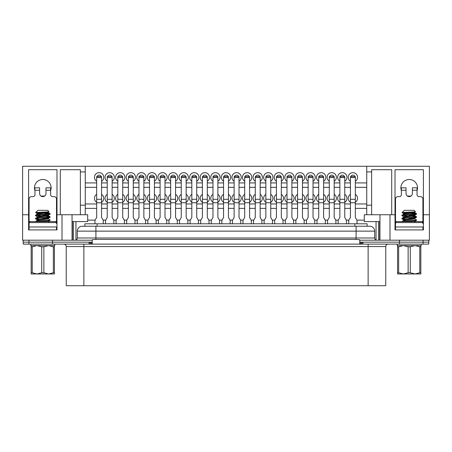 <?xml version="1.0" encoding="UTF-8"?>
<svg xmlns="http://www.w3.org/2000/svg" width="452" height="452" viewBox="0 0 452 452"><rect width="100%" height="100%" fill="white"/><g stroke="black" fill="none" stroke-linecap="round" stroke-linejoin="round"><path stroke-width="0.68" d="M62.009 214.74L85.258 214.74L85.258 166.279L22.6 166.279L22.6 214.74L28.595 214.74L28.595 169.703L56.992 169.703L56.992 214.74L62.009 214.74L62.009 240.198L92.236 240.198L92.236 242.153L23.21 242.153L23.21 240.198M89.067 244.114L89.067 242.153L23.21 242.153L23.21 244.114L428.79 244.114L428.79 242.153L359.764 242.153L359.764 240.198L389.991 240.198L389.991 214.74L379.957 214.74L379.957 240.198M52.551 244.114L52.551 240.198M95.909 226.243L95.909 231.141L77.303 231.141A4.893 4.893 0 0 1 82.202 226.243L369.798 226.243A4.893 4.893 0 0 1 374.697 231.141L374.697 237.995A2.203 2.203 0 0 0 376.9 240.198A2.203 2.203 0 0 1 374.697 237.995L356.091 237.995L356.091 231.141L95.909 231.141L95.909 237.995L356.091 237.995L356.091 239.379L359.764 239.724L359.764 240.198M428.79 240.198L428.79 242.153L399.449 242.153L399.449 240.198M82.202 226.243A4.893 4.893 0 0 0 77.303 231.141L77.303 237.995A2.203 2.203 0 0 1 75.1 240.198A2.203 2.203 0 0 0 77.303 237.995L95.909 237.995L95.909 239.379L356.091 239.379M374.697 231.141A4.893 4.893 0 0 0 369.798 226.243A4.893 4.893 0 0 1 374.697 231.141L356.091 231.141L356.091 226.243M92.236 240.198L92.236 239.724L95.909 239.379M359.764 242.153L359.764 244.114L92.236 244.114L92.236 242.153M107.243 202.264A4.65 4.65 0 0 1 107.243 194.36M107.61 176.579A2.203 2.203 0 0 1 111.763 176.579M107.243 181.263A4.65 4.65 0 0 1 109.689 172.658A4.65 4.65 0 0 1 112.136 181.263M97.039 176.579A2.203 2.203 0 0 1 101.191 176.579M96.666 181.263A4.65 4.65 0 0 1 99.112 172.658A4.65 4.65 0 0 1 101.559 181.263M96.666 202.264A4.65 4.65 0 0 1 96.666 194.36M417.038 190.631A8.322 8.322 0 0 0 409.207 179.495A8.322 8.322 0 0 0 401.376 190.631M407.162 195.885A8.322 8.322 0 0 0 411.252 195.885M50.624 190.631A8.322 8.322 0 0 0 42.793 179.495A8.322 8.322 0 0 0 34.962 190.631M40.748 195.885A8.322 8.322 0 0 0 44.838 195.885M117.814 181.263A4.65 4.65 0 0 1 120.26 172.658A4.65 4.65 0 0 1 122.707 181.263M118.187 176.579A2.203 2.203 0 0 1 122.339 176.579M128.385 181.263A4.65 4.65 0 0 1 130.837 172.658A4.65 4.65 0 0 1 133.284 181.263M128.758 176.579A2.203 2.203 0 0 1 132.911 176.579M138.962 181.263A4.65 4.65 0 0 1 141.408 172.658A4.65 4.65 0 0 1 143.855 181.263M139.335 176.579A2.203 2.203 0 0 1 143.487 176.579M149.533 181.263A4.65 4.65 0 0 1 151.985 172.658A4.65 4.65 0 0 1 154.431 181.263M149.906 176.579A2.203 2.203 0 0 1 154.059 176.579M160.11 181.263A4.65 4.65 0 0 1 162.556 172.658A4.65 4.65 0 0 1 165.003 181.263M160.483 176.579A2.203 2.203 0 0 1 164.635 176.579M170.681 181.263A4.65 4.65 0 0 1 173.133 172.658A4.65 4.65 0 0 1 175.579 181.263M171.054 176.579A2.203 2.203 0 0 1 175.207 176.579M181.258 181.263A4.65 4.65 0 0 1 183.704 172.658A4.65 4.65 0 0 1 186.151 181.263M181.625 176.579A2.203 2.203 0 0 1 185.783 176.579M191.829 181.263A4.65 4.65 0 0 1 194.281 172.658A4.65 4.65 0 0 1 196.727 181.263M192.202 176.579A2.203 2.203 0 0 1 196.354 176.579M202.406 181.263A4.65 4.65 0 0 1 204.852 172.658A4.65 4.65 0 0 1 207.298 181.263M202.773 176.579A2.203 2.203 0 0 1 206.931 176.579M212.977 181.263A4.65 4.65 0 0 1 215.429 172.658A4.65 4.65 0 0 1 217.875 181.263M213.35 176.579A2.203 2.203 0 0 1 217.502 176.579M223.554 181.263A4.65 4.65 0 0 1 226 172.658A4.65 4.65 0 0 1 228.446 181.263M223.921 176.579A2.203 2.203 0 0 1 228.079 176.579M234.125 181.263A4.65 4.65 0 0 1 236.571 172.658A4.65 4.65 0 0 1 239.023 181.263M234.498 176.579A2.203 2.203 0 0 1 238.65 176.579M244.701 181.263A4.65 4.65 0 0 1 247.148 172.658A4.65 4.65 0 0 1 249.594 181.263M245.069 176.579A2.203 2.203 0 0 1 249.227 176.579M255.273 181.263A4.65 4.65 0 0 1 257.719 172.658A4.65 4.65 0 0 1 260.171 181.263M255.646 176.579A2.203 2.203 0 0 1 259.798 176.579M265.849 181.263A4.65 4.65 0 0 1 268.296 172.658A4.65 4.65 0 0 1 270.742 181.263M266.217 176.579A2.203 2.203 0 0 1 270.375 176.579M276.421 181.263A4.65 4.65 0 0 1 278.867 172.658A4.65 4.65 0 0 1 281.319 181.263M276.793 176.579A2.203 2.203 0 0 1 280.946 176.579M286.997 181.263A4.65 4.65 0 0 1 289.444 172.658A4.65 4.65 0 0 1 291.89 181.263M287.365 176.579A2.203 2.203 0 0 1 291.517 176.579M297.569 181.263A4.65 4.65 0 0 1 300.015 172.658A4.65 4.65 0 0 1 302.467 181.263M297.941 176.579A2.203 2.203 0 0 1 302.094 176.579M308.145 181.263A4.65 4.65 0 0 1 310.592 172.658A4.65 4.65 0 0 1 313.038 181.263M308.513 176.579A2.203 2.203 0 0 1 312.665 176.579M318.716 181.263A4.65 4.65 0 0 1 321.163 172.658A4.65 4.65 0 0 1 323.615 181.263M319.089 176.579A2.203 2.203 0 0 1 323.242 176.579M329.293 181.263A4.65 4.65 0 0 1 331.74 172.658A4.65 4.65 0 0 1 334.186 181.263M329.661 176.579A2.203 2.203 0 0 1 333.813 176.579M339.864 181.263A4.65 4.65 0 0 1 342.311 172.658A4.65 4.65 0 0 1 344.757 181.263M340.237 176.579A2.203 2.203 0 0 1 344.39 176.579M350.441 181.263A4.65 4.65 0 0 1 352.888 172.658A4.65 4.65 0 0 1 355.334 181.263M350.808 176.579A2.203 2.203 0 0 1 354.961 176.579M117.814 202.264A4.65 4.65 0 0 1 117.814 194.36M128.385 202.264A4.65 4.65 0 0 1 128.385 194.36M138.962 202.264A4.65 4.65 0 0 1 138.962 194.36M149.533 202.264A4.65 4.65 0 0 1 149.533 194.36M160.11 202.264A4.65 4.65 0 0 1 160.11 194.36M170.681 202.264A4.65 4.65 0 0 1 170.681 194.36M181.258 202.264A4.65 4.65 0 0 1 181.258 194.36M191.829 202.264A4.65 4.65 0 0 1 191.829 194.36M202.406 202.264A4.65 4.65 0 0 1 202.406 194.36M212.977 202.264A4.65 4.65 0 0 1 212.977 194.36M223.554 202.264A4.65 4.65 0 0 1 223.554 194.36M234.125 202.264A4.65 4.65 0 0 1 234.125 194.36M244.701 202.264A4.65 4.65 0 0 1 244.701 194.36M255.273 202.264A4.65 4.65 0 0 1 255.273 194.36M265.849 202.264A4.65 4.65 0 0 1 265.849 194.36M276.421 202.264A4.65 4.65 0 0 1 276.421 194.36M286.997 202.264A4.65 4.65 0 0 1 286.997 194.36M297.569 202.264A4.65 4.65 0 0 1 297.569 194.36M308.145 202.264A4.65 4.65 0 0 1 308.145 194.36M318.716 202.264A4.65 4.65 0 0 1 318.716 194.36M329.293 202.264A4.65 4.65 0 0 1 329.293 194.36M339.864 202.264A4.65 4.65 0 0 1 339.864 194.36M350.441 202.264A4.65 4.65 0 0 1 350.441 194.36M355.334 194.36A4.65 4.65 0 0 1 355.334 202.264M344.757 194.36A4.65 4.65 0 0 1 344.757 202.264M334.186 194.36A4.65 4.65 0 0 1 334.186 202.264M323.615 194.36A4.65 4.65 0 0 1 323.615 202.264M313.038 194.36A4.65 4.65 0 0 1 313.038 202.264M302.467 194.36A4.65 4.65 0 0 1 302.467 202.264M291.89 194.36A4.65 4.65 0 0 1 291.89 202.264M281.319 194.36A4.65 4.65 0 0 1 281.319 202.264M270.742 194.36A4.65 4.65 0 0 1 270.742 202.264M260.171 194.36A4.65 4.65 0 0 1 260.171 202.264M249.594 194.36A4.65 4.65 0 0 1 249.594 202.264M239.023 194.36A4.65 4.65 0 0 1 239.023 202.264M228.446 194.36A4.65 4.65 0 0 1 228.446 202.264M217.875 194.36A4.65 4.65 0 0 1 217.875 202.264M207.298 194.36A4.65 4.65 0 0 1 207.298 202.264M196.727 194.36A4.65 4.65 0 0 1 196.727 202.264M186.151 194.36A4.65 4.65 0 0 1 186.151 202.264M175.579 194.36A4.65 4.65 0 0 1 175.579 202.264M165.003 194.36A4.65 4.65 0 0 1 165.003 202.264M154.431 194.36A4.65 4.65 0 0 1 154.431 202.264M143.855 194.36A4.65 4.65 0 0 1 143.855 202.264M133.284 194.36A4.65 4.65 0 0 1 133.284 202.264M122.707 194.36A4.65 4.65 0 0 1 122.707 202.264M366.741 208.378L355.334 208.378M350.441 208.378L344.757 208.378M339.864 208.378L334.186 208.378M329.293 208.378L323.615 208.378M318.716 208.378L313.038 208.378M308.145 208.378L302.467 208.378M297.569 208.378L291.89 208.378M286.997 208.378L281.319 208.378M276.421 208.378L270.742 208.378M265.849 208.378L260.171 208.378M255.273 208.378L249.594 208.378M244.701 208.378L239.023 208.378M234.125 208.378L228.446 208.378M223.554 208.378L217.875 208.378M212.977 208.378L207.298 208.378M202.406 208.378L196.727 208.378M191.829 208.378L186.151 208.378M181.258 208.378L175.579 208.378M170.681 208.378L165.003 208.378M160.11 208.378L154.431 208.378M149.533 208.378L143.855 208.378M138.962 208.378L133.284 208.378M128.385 208.378L122.707 208.378M117.814 208.378L112.136 208.378M107.243 208.378L101.559 208.378M96.666 208.378L85.258 208.378M364.295 220.124L356.877 220.124M348.893 220.124L346.305 220.124M338.322 220.124L335.729 220.124M327.745 220.124L325.157 220.124M317.174 220.124L314.581 220.124M306.603 220.124L304.01 220.124M296.026 220.124L293.433 220.124M285.455 220.124L282.862 220.124M274.878 220.124L272.285 220.124M264.307 220.124L261.714 220.124M253.73 220.124L251.137 220.124M243.159 220.124L240.566 220.124M232.582 220.124L229.989 220.124M222.011 220.124L219.418 220.124M211.434 220.124L208.841 220.124M200.863 220.124L198.27 220.124M190.286 220.124L187.693 220.124M179.715 220.124L177.122 220.124M169.138 220.124L166.545 220.124M158.567 220.124L155.974 220.124M147.99 220.124L145.397 220.124M137.419 220.124L134.826 220.124M126.842 220.124L124.255 220.124M116.271 220.124L113.678 220.124M105.695 220.124L103.107 220.124M95.123 220.124L87.705 220.124M85.258 171.907L80.366 171.907L80.366 214.74M60.291 214.74L60.291 169.703L80.366 169.703L80.366 171.907M62.009 240.198L22.6 240.198L22.6 214.74M85.258 166.279L429.4 166.279L429.4 214.74L423.405 214.74L423.405 229.915L395.008 229.915L395.008 214.74L389.991 214.74M28.595 214.74L28.595 229.915L56.992 229.915L56.992 214.74M72.043 214.74L72.043 240.198M85.258 214.74L87.705 214.74L87.705 221.593L72.043 221.593M366.741 166.279L366.741 171.907L371.634 171.907L371.634 214.74L364.295 214.74L364.295 221.593L379.957 221.593M371.634 214.74L379.957 214.74M429.4 214.74L429.4 240.198L389.991 240.198M366.741 171.907L366.741 214.74M371.634 171.907L371.634 169.703L391.709 169.703L391.709 214.74M395.008 214.74L395.008 169.703L423.405 169.703L423.405 214.74M75.959 221.593L75.959 240.023M376.041 221.593L376.041 240.023M378.731 221.593L378.731 240.198M378.979 221.593L378.979 240.198M73.021 221.593L73.021 240.198M73.269 221.593L73.269 240.198M366.741 203.971L355.334 203.971M350.441 203.971L344.757 203.971M339.864 203.971L334.186 203.971M329.293 203.971L323.615 203.971M318.716 203.971L313.038 203.971M308.145 203.971L302.467 203.971M297.569 203.971L291.89 203.971M286.997 203.971L281.319 203.971M276.421 203.971L270.742 203.971M265.849 203.971L260.171 203.971M255.273 203.971L249.594 203.971M244.701 203.971L239.023 203.971M234.125 203.971L228.446 203.971M223.554 203.971L217.875 203.971M212.977 203.971L207.298 203.971M202.406 203.971L196.727 203.971M191.829 203.971L186.151 203.971M181.258 203.971L175.579 203.971M170.681 203.971L165.003 203.971M160.11 203.971L154.431 203.971M149.533 203.971L143.855 203.971M138.962 203.971L133.284 203.971M128.385 203.971L122.707 203.971M117.814 203.971L112.136 203.971M107.243 203.971L101.559 203.971M96.666 203.971L85.258 203.971M112.136 194.36A4.65 4.65 0 0 1 112.136 202.264M101.559 194.36A4.65 4.65 0 0 1 101.559 202.264M366.741 187.326L355.334 187.326M350.441 187.326L344.757 187.326M339.864 187.326L334.186 187.326M329.293 187.326L323.615 187.326M318.716 187.326L313.038 187.326M308.145 187.326L302.467 187.326M297.569 187.326L291.89 187.326M286.997 187.326L281.319 187.326M276.421 187.326L270.742 187.326M265.849 187.326L260.171 187.326M255.273 187.326L249.594 187.326M244.701 187.326L239.023 187.326M234.125 187.326L228.446 187.326M223.554 187.326L217.875 187.326M212.977 187.326L207.298 187.326M202.406 187.326L196.727 187.326M191.829 187.326L186.151 187.326M181.258 187.326L175.579 187.326M170.681 187.326L165.003 187.326M160.11 187.326L154.431 187.326M149.533 187.326L143.855 187.326M138.962 187.326L133.284 187.326M128.385 187.326L122.707 187.326M117.814 187.326L112.136 187.326M107.243 187.326L101.559 187.326M96.666 187.326L85.258 187.326M366.741 182.919L355.334 182.919M350.441 182.919L344.757 182.919M339.864 182.919L334.186 182.919M329.293 182.919L323.615 182.919M318.716 182.919L313.038 182.919M308.145 182.919L302.467 182.919M297.569 182.919L291.89 182.919M286.997 182.919L281.319 182.919M276.421 182.919L270.742 182.919M265.849 182.919L260.171 182.919M255.273 182.919L249.594 182.919M244.701 182.919L239.023 182.919M234.125 182.919L228.446 182.919M223.554 182.919L217.875 182.919M212.977 182.919L207.298 182.919M202.406 182.919L196.727 182.919M191.829 182.919L186.151 182.919M181.258 182.919L175.579 182.919M170.681 182.919L165.003 182.919M160.11 182.919L154.431 182.919M149.533 182.919L143.855 182.919M138.962 182.919L133.284 182.919M128.385 182.919L122.707 182.919M117.814 182.919L112.136 182.919M107.243 182.919L101.559 182.919M96.666 182.919L85.258 182.919M34.471 187.817L39.612 187.817L39.612 193.445A3.181 3.181 0 0 0 42.793 196.626A3.181 3.181 0 0 0 45.974 193.445L45.974 187.817L51.116 187.817M34.962 187.817L34.838 190.264M39.612 190.264L34.962 190.264L34.962 194.671A1.961 1.961 0 0 1 33.002 196.626L31.533 196.626A2.446 2.446 0 0 0 29.086 199.078L29.086 229.915M56.5 229.915L56.5 226.977L29.086 226.977L29.086 223.554A0.977 0.977 0 0 1 30.064 222.576L55.523 222.576A0.977 0.977 0 0 1 56.5 223.554L56.5 199.078A2.446 2.446 0 0 0 54.054 196.626L52.585 196.626A1.961 1.961 0 0 1 50.624 194.671L50.624 187.817M50.748 190.264L45.974 190.264M400.884 187.817L406.026 187.817L406.026 193.445A3.181 3.181 0 0 0 409.207 196.626A3.181 3.181 0 0 0 412.388 193.445L412.388 187.817L417.529 187.817M401.376 187.817L401.252 190.264M406.026 190.264L401.376 190.264L401.376 194.671A1.961 1.961 0 0 1 399.415 196.626L397.946 196.626A2.446 2.446 0 0 0 395.5 199.078L395.5 229.915M422.914 229.915L422.914 226.977L395.5 226.977L395.5 223.554A0.977 0.977 0 0 1 396.477 222.576L421.936 222.576A0.977 0.977 0 0 1 422.914 223.554L422.914 199.078A2.446 2.446 0 0 0 420.467 196.626L418.998 196.626A1.961 1.961 0 0 1 417.038 194.671L417.038 187.817M417.162 190.264L412.388 190.264M54.788 244.114L54.788 245.583L30.798 245.583L30.798 244.114M56.008 222.706L56.008 221.593L29.578 221.593L29.578 222.706M421.202 244.114L421.202 245.583L397.212 245.583L397.212 244.114M422.422 222.706L422.422 221.593L395.992 221.593L395.992 222.706M84.891 226.243L84.891 223.796L367.109 223.796L367.109 226.243L367.109 223.796M63.794 244.114A2.446 2.446 0 0 1 66.241 246.56L66.241 285.72L83.863 285.72L83.863 244.114M399.449 244.114L399.449 242.153L362.933 242.153L362.933 244.114M359.764 242.215L361.086 242.153M90.914 242.153L92.236 242.215M368.137 285.72L368.137 246.56L385.759 246.56L385.759 285.72L83.863 285.72M103.276 223.796L103.276 220.418L101.559 217.452L101.559 176.579L96.666 176.579L96.666 217.452L94.954 220.418L94.954 223.796M113.847 223.796L113.847 220.418L112.136 217.452L112.136 176.579L107.243 176.579L107.243 217.452L105.525 220.418L105.525 223.796M124.424 223.796L124.424 220.418L122.707 217.452L122.707 176.579L117.814 176.579L117.814 217.452L116.102 220.418L116.102 223.796M134.995 223.796L134.995 220.418L133.284 217.452L133.284 176.579L128.385 176.579L128.385 217.452L126.673 220.418L126.673 223.796M145.572 223.796L145.572 220.418L143.855 217.452L143.855 176.579L138.962 176.579L138.962 217.452L137.25 220.418L137.25 223.796M156.143 223.796L156.143 220.418L154.431 217.452L154.431 176.579L149.533 176.579L149.533 217.452L147.821 220.418L147.821 223.796M166.72 223.796L166.72 220.418L165.003 217.452L165.003 176.579L160.11 176.579L160.11 217.452L158.398 220.418L158.398 223.796M177.291 223.796L177.291 220.418L175.579 217.452L175.579 176.579L170.681 176.579L170.681 217.452L168.969 220.418L168.969 223.796M187.868 223.796L187.868 220.418L186.151 217.452L186.151 176.579L181.258 176.579L181.258 217.452L179.546 220.418L179.546 223.796M198.439 223.796L198.439 220.418L196.727 217.452L196.727 176.579L191.829 176.579L191.829 217.452L190.117 220.418L190.117 223.796M209.016 223.796L209.016 220.418L207.298 217.452L207.298 176.579L202.406 176.579L202.406 217.452L200.694 220.418L200.694 223.796M219.587 223.796L219.587 220.418L217.875 217.452L217.875 176.579L212.977 176.579L212.977 217.452L211.265 220.418L211.265 223.796M230.158 223.796L230.158 220.418L228.446 217.452L228.446 176.579L223.554 176.579L223.554 217.452L221.842 220.418L221.842 223.796M240.735 223.796L240.735 220.418L239.023 217.452L239.023 176.579L234.125 176.579L234.125 217.452L232.413 220.418L232.413 223.796M251.306 223.796L251.306 220.418L249.594 217.452L249.594 176.579L244.701 176.579L244.701 217.452L242.984 220.418L242.984 223.796M261.883 223.796L261.883 220.418L260.171 217.452L260.171 176.579L255.273 176.579L255.273 217.452L253.561 220.418L253.561 223.796M272.454 223.796L272.454 220.418L270.742 217.452L270.742 176.579L265.849 176.579L265.849 217.452L264.132 220.418L264.132 223.796M283.031 223.796L283.031 220.418L281.319 217.452L281.319 176.579L276.421 176.579L276.421 217.452L274.709 220.418L274.709 223.796M293.602 223.796L293.602 220.418L291.89 217.452L291.89 176.579L286.997 176.579L286.997 217.452L285.28 220.418L285.28 223.796M304.179 223.796L304.179 220.418L302.467 217.452L302.467 176.579L297.569 176.579L297.569 217.452L295.857 220.418L295.857 223.796M314.75 223.796L314.75 220.418L313.038 217.452L313.038 176.579L308.145 176.579L308.145 217.452L306.428 220.418L306.428 223.796M325.327 223.796L325.327 220.418L323.615 217.452L323.615 176.579L318.716 176.579L318.716 217.452L317.005 220.418L317.005 223.796M335.898 223.796L335.898 220.418L334.186 217.452L334.186 176.579L329.293 176.579L329.293 217.452L327.576 220.418L327.576 223.796M346.475 223.796L346.475 220.418L344.757 217.452L344.757 176.579L339.864 176.579L339.864 217.452L338.152 220.418L338.152 223.796M357.046 223.796L357.046 220.418L355.334 217.452L355.334 176.579L350.441 176.579L350.441 217.452L348.724 220.418L348.724 223.796M50.777 273.974L48.607 273.974L50.777 273.974M36.917 211.316L35.595 212.638L37.194 213.587L48.392 212.033L49.002 211.649L47.686 210.333L37.9 210.333L37.132 211.191M49.002 211.649C49.607 212.005 35.329 212.333 35.595 212.638L39.234 213.078M41.595 212.852L50.138 213.717C50.584 214.231 35.002 214.751 35.448 215.271L35.493 215.711L37.194 216.7L38.753 217.016M46.833 212.355L48.454 212.745L37.194 214.231L35.448 215.271M50.138 213.717L50.093 214.158L48.392 215.146L37.132 216.632L37.132 217.406M50.138 214.107C50.584 214.621 35.002 215.141 35.448 215.66M36.024 215.463L50.138 216.824C50.584 217.344 35.002 217.864 35.448 218.378L35.493 218.819L39.234 219.293M41.595 214.966L48.454 215.853L37.194 217.339L35.448 218.378M50.138 216.824L50.093 217.265L48.392 218.254L37.132 219.74L38.753 220.13M50.138 217.214C50.584 217.728 35.002 218.248 35.448 218.768M48.392 218.892L50.138 219.932C50.584 220.452 35.002 220.971 35.448 221.486L35.448 221.593M48.454 218.186L48.454 218.96L37.194 220.446L35.448 221.486M50.138 219.932L50.093 220.373L46.466 220.842L36.601 221.593M43.991 213.412L49.562 213.909M36.256 212.785L40.584 212.785L38.397 212.355M39.234 216.186L43.991 216.519M54.421 245.583L54.421 273.974L48.607 273.974L53.347 272.748L53.347 246.803L48.607 245.583L43.867 246.803L43.867 272.748L48.607 273.974L36.979 273.974L41.72 272.748L41.72 246.803L36.979 245.583L32.239 246.803L32.239 272.748L36.979 273.974L31.165 273.974L31.165 245.583M43.867 272.748L41.72 272.748M54.421 272.748L53.347 272.748M32.239 272.748L31.165 272.748M43.867 246.803L41.72 246.803M54.421 246.803L53.347 246.803M32.239 246.803L31.165 246.803M50.093 220.373L47.449 221.593M41.595 218.073L46.833 218.57M37.194 220.446L37.132 219.74M41.595 221.181L46.064 221.593M420.835 245.583L420.835 273.974L415.021 273.974L419.761 272.748L419.761 246.803L415.021 245.583L410.28 246.803L410.28 272.748L415.021 273.974L401.223 273.974L403.393 273.974L408.133 272.748L408.133 246.803L403.393 245.583L398.653 246.803L398.653 272.748L403.393 273.974L397.579 273.974L397.579 245.583M403.331 211.316L402.009 212.638L403.608 213.587L414.806 212.033L415.416 211.649L414.1 210.333L404.314 210.333L403.546 211.191M415.416 211.649C416.021 212.005 401.743 212.333 402.009 212.638L405.647 213.078M408.009 212.852L416.552 213.717C416.998 214.231 401.416 214.751 401.862 215.271L401.907 215.711L403.608 216.7L405.167 217.016M413.247 212.355L414.868 212.745L403.608 214.231L401.862 215.271M416.552 213.717L416.507 214.158L414.806 215.146L403.546 216.632L403.546 217.406M416.552 214.107C416.998 214.621 401.416 215.141 401.862 215.66M402.438 215.463L416.552 216.824C416.998 217.344 401.416 217.864 401.862 218.378L401.907 218.819L405.647 219.293M408.009 214.966L414.868 215.853L403.608 217.339L401.862 218.378M416.552 216.824L416.507 217.265L414.806 218.254L403.546 219.74L405.167 220.13M416.552 217.214C416.998 217.728 401.416 218.248 401.862 218.768M414.806 218.892L416.552 219.932C416.998 220.452 401.416 220.971 401.862 221.486L401.862 221.593M414.868 218.186L414.868 218.96L403.608 220.446L401.862 221.486M416.552 219.932L416.507 220.373L412.879 220.842L403.014 221.593M410.405 213.412L415.976 213.909M402.67 212.785L406.998 212.785L404.811 212.355M405.647 216.186L410.405 216.519M410.28 272.748L408.133 272.748M420.835 272.748L419.761 272.748M398.653 272.748L397.579 272.748M410.28 246.803L408.133 246.803M420.835 246.803L419.761 246.803M398.653 246.803L397.579 246.803M416.507 220.373L413.862 221.593M408.009 218.073L413.247 218.57M403.608 220.446L403.546 219.74M408.009 221.181L412.478 221.593M423.055 244.114L423.055 240.198M28.945 244.114L28.945 240.198M85.258 205.18L80.366 205.18M371.634 205.18L366.741 205.18M97.129 223.796L97.129 226.243M354.871 223.796L354.871 226.243M368.137 244.114L368.137 246.56L66.241 246.56M361.052 244.114L361.052 242.153M362.012 244.114L362.012 242.153M360.137 244.227L360.137 242.215M91.863 244.227L91.863 242.215M90.948 244.114L90.948 242.153M89.988 244.114L89.988 242.153M96.666 202.767L101.559 202.767M96.666 199.292L101.559 199.292M96.666 177.512L101.559 177.512M107.243 202.767L112.136 202.767M107.243 199.292L112.136 199.292M107.243 177.512L112.136 177.512M117.814 202.767L122.707 202.767M117.814 199.292L122.707 199.292M117.814 177.512L122.707 177.512M128.385 202.767L133.284 202.767M128.385 199.292L133.284 199.292M128.385 177.512L133.284 177.512M138.962 202.767L143.855 202.767M138.962 199.292L143.855 199.292M138.962 177.512L143.855 177.512M149.533 202.767L154.431 202.767M149.533 199.292L154.431 199.292M149.533 177.512L154.431 177.512M160.11 202.767L165.003 202.767M160.11 199.292L165.003 199.292M160.11 177.512L165.003 177.512M170.681 202.767L175.579 202.767M170.681 199.292L175.579 199.292M170.681 177.512L175.579 177.512M181.258 202.767L186.151 202.767M181.258 199.292L186.151 199.292M181.258 177.512L186.151 177.512M191.829 202.767L196.727 202.767M191.829 199.292L196.727 199.292M191.829 177.512L196.727 177.512M202.406 202.767L207.298 202.767M202.406 199.292L207.298 199.292M202.406 177.512L207.298 177.512M212.977 202.767L217.875 202.767M212.977 199.292L217.875 199.292M212.977 177.512L217.875 177.512M223.554 202.767L228.446 202.767M223.554 199.292L228.446 199.292M223.554 177.512L228.446 177.512M234.125 202.767L239.023 202.767M234.125 199.292L239.023 199.292M234.125 177.512L239.023 177.512M244.701 202.767L249.594 202.767M244.701 199.292L249.594 199.292M244.701 177.512L249.594 177.512M255.273 202.767L260.171 202.767M255.273 199.292L260.171 199.292M255.273 177.512L260.171 177.512M265.849 202.767L270.742 202.767M265.849 199.292L270.742 199.292M265.849 177.512L270.742 177.512M276.421 202.767L281.319 202.767M276.421 199.292L281.319 199.292M276.421 177.512L281.319 177.512M286.997 202.767L291.89 202.767M286.997 199.292L291.89 199.292M286.997 177.512L291.89 177.512M297.569 202.767L302.467 202.767M297.569 199.292L302.467 199.292M297.569 177.512L302.467 177.512M308.145 202.767L313.038 202.767M308.145 199.292L313.038 199.292M308.145 177.512L313.038 177.512M318.716 202.767L323.615 202.767M318.716 199.292L323.615 199.292M318.716 177.512L323.615 177.512M329.293 202.767L334.186 202.767M329.293 199.292L334.186 199.292M329.293 177.512L334.186 177.512M339.864 202.767L344.757 202.767M339.864 199.292L344.757 199.292M339.864 177.512L344.757 177.512M350.441 202.767L355.334 202.767M350.441 199.292L355.334 199.292M350.441 177.512L355.334 177.512M385.759 246.56C385.901 245.074 386.72 244.255 388.206 244.114M35.493 218.819L37.194 219.808M48.454 211.965L48.454 212.745M37.132 213.519L37.132 214.299M48.454 215.079L48.454 215.853M48.454 221.294L48.454 222.068M48.392 212.677L50.093 213.666M48.392 215.785L50.093 216.774M401.907 218.819L403.608 219.808M414.868 211.965L414.868 212.745M403.546 213.519L403.546 214.299M414.868 215.079L414.868 215.853M414.868 221.294L414.868 222.068M414.806 212.677L416.507 213.666M414.806 215.785L416.507 216.774"/></g></svg>
